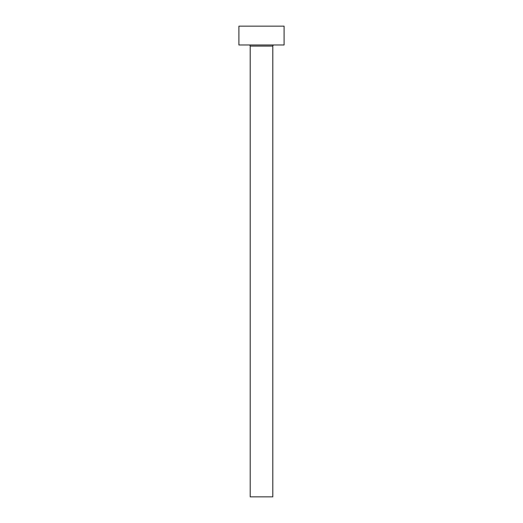 <?xml version="1.0" encoding="UTF-8"?>
<svg xmlns="http://www.w3.org/2000/svg" width="523" height="523" viewBox="0 0 523 523"><rect width="100%" height="100%" fill="white"/><g stroke="black" fill="none" stroke-linecap="round" stroke-linejoin="round"><path stroke-width="0.78" d="M272.797 46.109A1.131 1.131 0 0 1 273.928 44.978A1.131 1.131 0 0 0 272.797 46.109L250.203 46.109L250.203 496.85L272.797 496.85L272.797 46.109L272.797 496.85L250.203 496.85L250.203 46.109A1.131 1.131 0 0 0 249.072 44.978A1.131 1.131 0 0 1 250.203 46.109L272.797 46.109M238.906 26.15L238.906 44.978L284.094 44.978L284.094 26.15L238.906 26.15L238.906 44.978L284.094 44.978L284.094 26.15L238.906 26.15"/></g></svg>
